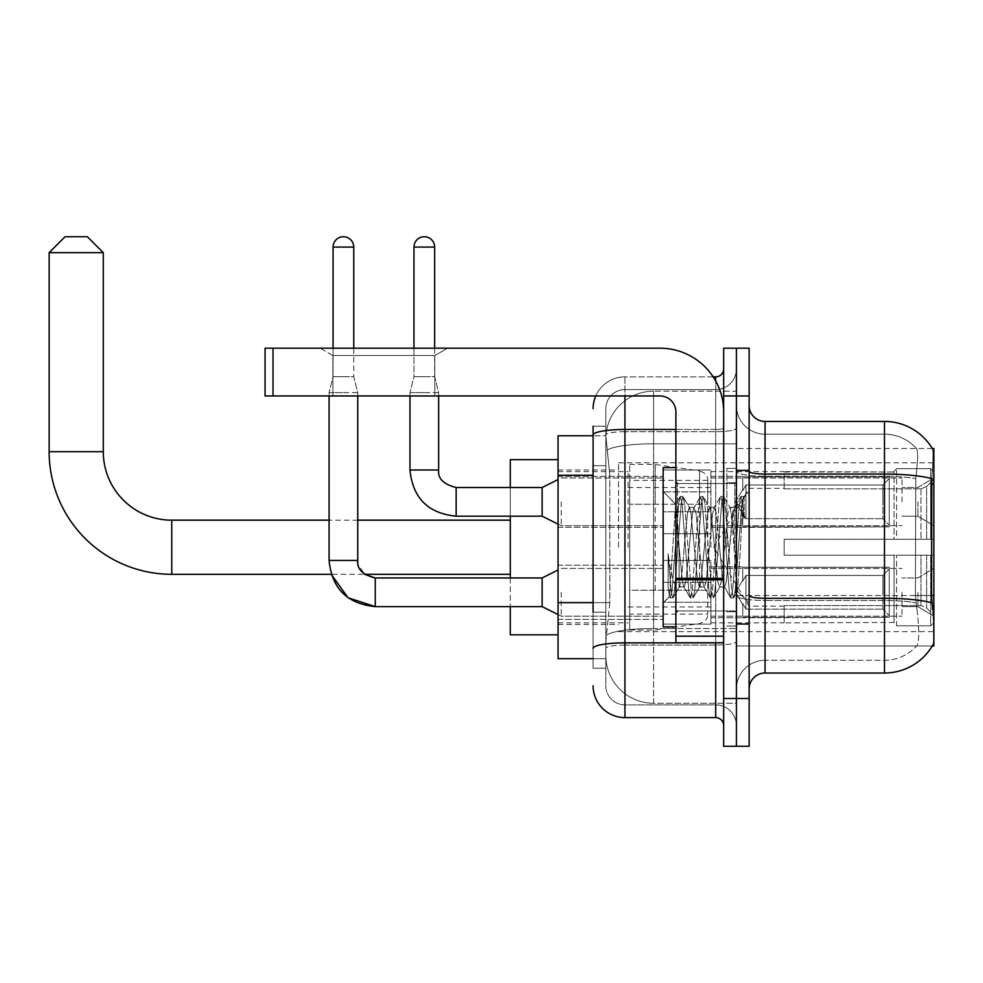<?xml version="1.0" encoding="UTF-8"?>
<svg xmlns="http://www.w3.org/2000/svg" width="983" height="983" viewBox="0 0 983 983"><rect width="100%" height="100%" fill="white"/><g stroke="black" fill="none" stroke-linecap="round" stroke-linejoin="round"><path stroke-width="0.74" stroke-dasharray="4.92 3.69" d="M933.85 547.236L933.85 462.833L933.85 547.236M618.565 547.236L618.565 462.833L618.565 547.236M933.85 501.846L933.85 477.959L933.85 501.846M917.925 501.846L917.925 516.186L917.925 501.846M933.85 592.294L933.85 616.181L933.85 592.294M917.925 592.294L917.925 606.622L917.925 592.294M663.156 501.846L663.156 533.695L663.156 501.846M558.061 501.846L558.061 527.33L558.061 501.846M663.156 592.294L663.156 624.144L663.156 592.294M558.061 592.294L558.061 619.401L558.061 592.294M710.918 501.846L710.918 533.695L710.918 501.846M710.918 592.294L710.918 624.144L710.918 592.294M902.001 501.846L902.001 477.959L902.001 501.846M902.001 592.294L902.001 616.181L902.001 592.294M593.093 602.628L609.816 602.628L606.019 639.589L609.816 602.628L609.816 475.244L609.816 602.628L558.061 602.628L558.061 658.696L605.933 658.696L605.835 655.514A47.774 47.774 0 0 0 653.597 703.275L736.402 703.275L736.402 628.53L736.402 703.275L653.597 703.275L653.597 628.53L653.597 703.275A47.774 47.774 0 0 1 605.835 655.514L605.835 645.794L605.933 658.696L593.093 658.696M606.019 639.589L605.835 645.794L606.019 639.589M932.289 448.506L736.402 448.506L933.85 448.506L933.85 645.954L736.402 645.954L736.402 448.506L736.402 645.954L932.289 645.954A55.736 55.736 0 0 0 932.56 645.487L932.289 645.954M558.061 547.236L558.061 459.651L558.061 547.236M736.402 391.185L736.402 628.53L736.402 391.185L653.597 391.185L736.402 391.185M605.897 436.427L609.816 475.244L605.897 436.427A47.774 47.774 0 0 1 653.597 391.185A47.774 47.774 0 0 0 605.897 436.427A47.774 47.774 0 0 1 653.597 391.185L653.597 443.812L736.402 443.812L653.597 443.812L653.597 391.185M593.093 465.684L605.835 465.684L605.835 612.188L605.835 426.217L605.835 465.684L593.093 465.684L593.093 612.188L593.093 435.764L605.933 435.764L558.061 435.764L558.061 602.628M749.144 547.236L749.144 470.009L749.144 547.236M736.402 547.236L736.402 468.412L736.402 547.236M726.842 547.236L726.842 468.412L726.842 547.236M932.56 609.337C934.169 629.255 934.169 641.297 932.56 645.487C934.169 641.321 934.169 629.28 932.56 609.337L931.54 595.501L736.402 595.501L736.402 471.299L736.402 595.501A28.667 4.976 0 0 0 765.057 600.49L765.057 421.437A15.925 15.925 0 0 1 749.144 405.512L749.144 471.299L749.144 405.512M916.955 609.337C919.289 629.255 919.289 641.309 916.955 645.487A42.994 42.994 0 0 1 884.491 660.293L765.057 660.293L765.057 609.337L765.057 660.293L884.491 660.293A42.994 42.994 0 0 0 916.955 645.487C919.289 641.321 919.289 629.28 916.955 609.337L915.419 595.501L915.763 478.623C917.815 461.322 918.134 451.344 916.709 448.703A42.994 42.994 0 0 0 884.491 434.179A42.994 42.994 0 0 1 916.709 448.703C918.134 451.32 917.815 461.285 915.763 478.623L915.419 595.501L916.955 609.337M749.144 688.948L749.144 471.299L749.144 688.948M736.402 405.512L736.402 471.299L736.402 405.512A28.667 28.667 0 0 0 765.057 434.179A28.667 28.667 0 0 1 736.402 405.512A28.667 28.667 0 0 0 765.057 434.179L765.057 600.49A28.667 4.976 0 0 1 736.402 595.501L933.85 595.501M736.402 395.965L736.402 348.191L749.144 348.191L749.144 395.965L736.402 395.965L736.402 348.191L723.66 348.191L723.66 395.965L736.402 395.965L736.402 698.508L736.402 395.965M723.66 395.965L723.66 746.269L736.402 746.269L736.402 698.508L736.402 746.269L749.144 746.269L749.144 395.965M765.057 421.437L884.491 421.437A55.736 55.736 0 0 1 932.4 448.703A55.736 55.736 0 0 0 884.491 421.437L884.491 474.076A55.736 9.683 180 0 1 931.773 478.623C933.15 461.31 933.359 451.332 932.4 448.703C933.359 451.295 933.15 461.273 931.773 478.623L931.54 595.501L915.419 595.501L931.54 595.501M749.144 471.299A15.925 2.765 0 0 0 765.057 474.076L884.491 474.076L884.491 673.023L765.057 673.023L765.057 434.179L884.491 434.179L765.057 434.179M736.402 688.948A28.667 28.667 0 0 1 765.057 660.293A28.667 28.667 0 0 0 736.402 688.948A28.667 28.667 0 0 1 765.057 660.293M593.093 426.217L605.835 426.217L593.093 426.217L593.093 668.243L605.835 668.243L593.093 668.243L593.093 612.188L605.835 612.188L605.835 668.243L605.835 612.188L593.093 612.188M593.093 685.765A31.849 31.849 0 0 0 624.942 717.615L624.942 704.872A19.107 19.107 0 0 1 605.835 685.765L605.835 435.014L605.835 685.765A19.107 19.107 0 0 0 624.942 704.872L715.698 704.872L715.698 653.916L715.698 717.615A7.962 7.962 0 0 1 723.66 725.577L723.66 368.895L723.66 725.577M736.402 653.916L736.402 428.096L736.402 653.916M723.66 547.236L723.66 483.538L723.66 547.236M736.402 368.895L736.402 428.096L736.402 368.895A20.704 20.704 0 0 1 715.698 389.587A20.704 20.704 0 0 0 736.402 368.895A20.704 20.704 0 0 1 715.698 389.587L715.698 704.872L624.942 704.872L624.942 645.069L715.698 645.069A20.704 3.6 0 0 0 736.402 641.481A20.704 3.6 0 0 1 715.698 645.069L715.698 389.587L624.942 389.587L715.698 389.587M595.747 395.965A31.849 31.849 0 0 1 624.942 376.858L715.698 376.858A7.962 7.962 0 0 0 723.66 368.895A7.962 7.962 0 0 1 715.698 376.858L715.698 653.916L715.698 645.069L624.942 645.069L624.942 389.587L624.942 431.697L715.698 431.697A20.704 3.6 0 0 0 736.402 428.096A20.704 3.6 0 0 1 715.698 431.697L624.942 431.697L624.942 653.916L624.942 642.857L715.698 642.857A7.962 1.388 0 0 0 723.66 641.481A7.962 1.388 0 0 1 718.462 642.771M624.942 717.615L715.698 717.615M593.093 648.387A31.849 5.529 180 0 1 624.942 642.857L624.942 376.858A31.849 31.849 0 0 0 593.093 408.695A31.849 31.849 0 0 1 624.942 376.858L713.166 376.858M605.835 408.695L605.835 435.014L605.835 408.695A19.107 19.107 0 0 1 624.942 389.587A19.107 19.107 0 0 0 605.835 408.695A19.107 19.107 0 0 1 624.942 389.587M736.402 725.577A20.704 20.704 0 0 0 715.698 704.872A20.704 20.704 0 0 1 736.402 725.577A20.704 20.704 0 0 0 715.698 704.872M675.886 547.236L675.886 467.613L675.886 547.236M675.886 626.847L663.156 626.847L663.156 467.613L663.156 602.96L663.156 467.613L675.886 467.613M679.081 546.695L677.434 517.291L675.616 504.34L669.484 596.62L668.133 586.925L668.133 553.761C671.426 577.635 675.075 588.719 679.081 587.035L679.081 547.236L679.081 587.035C680.777 584.897 682.485 571.627 684.168 547.236C682.485 571.627 680.777 584.897 679.081 587.035L679.081 587.035C675.075 588.719 671.426 577.635 668.133 553.761L671.106 591.188L672.802 597.983L671.106 591.188L668.133 553.761L668.133 586.925L669.239 596.546L670.271 597.983L669.239 596.546L663.156 602.96L669.497 596.632L675.616 504.34L680.003 496.808L678.7 503.271L671.954 591.188L670.271 597.983L673.183 597.652L670.271 597.983L671.954 591.188L678.7 503.271L680.383 496.476L675.616 504.34L663.156 491.5L675.899 504.242L679.081 546.695M699.343 547.236L695.964 512.757L693.801 507.83L692.597 512.757L685.851 581.703L683.689 586.63L682.485 581.703L679.118 547.236L682.485 581.703L683.689 586.63L690.115 597.652L688.813 591.188L682.067 503.271L680.383 496.476L682.902 496.476L681.219 503.271L674.485 591.188L673.183 597.652L679.597 586.63L684.168 587.035L690.115 597.652L688.813 591.188L682.067 503.271L680.383 496.476L682.902 496.476L681.219 503.271L674.485 591.188L673.183 597.652L679.118 587.035L684.168 587.035L685.851 581.703L692.597 512.757L693.801 507.83L700.215 496.808L698.913 503.271L692.179 591.188L690.115 597.652L693.015 597.983L691.332 591.188L684.598 503.271L682.902 496.476L689.71 507.83L687.547 512.757L684.168 547.236L687.547 512.757L689.23 507.425L694.281 507.425L700.215 496.808L698.913 503.271L692.179 591.188L690.496 597.983L693.015 597.983L691.332 591.188L684.598 503.271L683.296 496.808L689.23 507.425L694.281 507.425L695.964 512.757L702.71 581.703L703.914 586.63L702.71 581.703L699.343 547.236M694.281 547.236L690.914 512.757L689.71 507.83L690.914 512.757L697.66 581.703L699.343 587.035L697.66 581.703L694.281 547.236M719.556 547.236L716.189 512.757L714.027 507.83L712.822 512.757L706.077 581.703L703.914 586.63L710.328 597.652L709.026 591.188L702.292 503.271L700.215 496.808L703.128 496.476L701.444 503.271L694.711 591.188L693.015 597.983L699.822 586.63L704.393 587.035L710.328 597.652L709.026 591.188L702.292 503.271L700.609 496.476L703.128 496.476L701.444 503.271L694.711 591.188L693.408 597.652L699.343 587.035L704.393 587.035L706.077 581.703L712.822 512.757L714.027 507.83L720.441 496.808L719.138 503.271L712.405 591.188L710.328 597.652L713.24 597.983L711.557 591.188L704.811 503.271L703.128 496.476L709.935 507.83L707.76 512.757L701.026 581.703L699.822 586.63L701.026 581.703L707.76 512.757L709.456 507.425L714.506 507.425L720.441 496.808L719.138 503.271L712.405 591.188L710.709 597.983L713.24 597.983L711.557 591.188L704.811 503.271L703.509 496.808L709.456 507.425L714.506 507.425L716.189 512.757L722.935 581.703L724.139 586.63L722.935 581.703L719.556 547.236M714.506 547.236L711.139 512.757L709.935 507.83L711.139 512.757L717.873 581.703L719.556 587.035L717.873 581.703L714.506 547.236M733.22 511.664L733.22 529.112L730.16 507.83L727.985 512.757L721.252 581.703L719.556 587.035L724.618 587.035L730.553 597.652L729.251 591.188L722.505 503.271L720.822 496.476L723.353 496.476L721.669 503.271L714.924 591.188L713.24 597.983L720.048 586.63L724.618 587.035L730.553 597.652L729.251 591.188L722.505 503.271L720.822 496.476L723.353 496.476L721.669 503.271L714.924 591.188L713.621 597.652L720.048 586.63L721.252 581.703L727.985 512.757L729.669 507.425L733.22 507.425L733.22 529.112L735.825 577.66L737.385 591.201L740.58 547.236C741.809 513.372 743.001 496.71 744.168 497.251L744.168 518.582L740.629 505.852L736.795 503.849L733.22 511.664L726.302 581.703L724.618 587.035L726.302 581.703L733.22 507.425L736.795 503.849L733.22 511.664M743.787 496.845L741.895 503.271L735.149 591.188L733.465 597.983L731.782 591.188L725.036 503.271L723.353 496.476L730.16 507.83L733.22 507.425L736.795 503.849L740.629 505.852L744.168 518.582L742.73 503.271L741.047 496.476L739.363 503.271L732.618 591.188L730.553 597.652L733.465 597.983L731.782 591.188L725.036 503.271L723.734 496.808L730.16 507.83L731.364 512.757L737.385 591.201L740.58 547.236C741.809 513.372 743.001 496.71 744.168 497.251L744.168 518.582L742.73 503.271L741.047 496.476L739.363 503.271L732.618 591.188L730.934 597.983L733.846 597.652L735.149 591.188L741.895 503.271L743.578 496.476L744.168 497.251L749.144 491.5L743.787 496.845M332.905 355.539L320.163 348.191L447.548 348.191L320.163 348.191L447.548 348.191L320.163 348.191L332.905 355.539L332.905 395.965L434.818 395.965L332.905 395.965L434.818 395.965L332.905 395.965L332.905 355.539L434.818 355.539L447.548 348.191L434.818 355.539L332.905 355.539L434.818 355.539L434.818 395.965L434.818 355.539L332.905 355.539M675.886 642.771L723.66 642.771L675.886 642.771L675.886 636.198L675.886 642.771L723.66 642.771L723.66 411.889A63.698 63.698 0 0 0 659.974 348.191L265.066 348.191L273.028 348.191L265.066 348.191L265.066 395.965L265.066 348.191L265.066 395.965L659.974 395.965A15.925 15.925 0 0 1 675.886 411.889L675.886 642.771M675.886 578.385L723.66 578.385L723.66 411.889A63.698 63.698 0 0 0 659.974 348.191L273.028 348.191L273.028 395.965L659.974 395.965A15.925 15.925 0 0 1 675.886 411.889L675.886 578.385L723.66 578.385L723.66 642.771L723.66 411.889A63.698 63.698 0 0 0 659.974 348.191L273.028 348.191L273.028 395.965L265.066 395.965L659.974 395.965A15.925 15.925 0 0 1 675.886 411.889L675.886 578.385L723.66 578.385L723.66 642.771M510.288 634.809L510.288 459.651M784.176 539.274L784.176 547.236L784.176 539.274L920.997 539.274L784.176 539.274L894.038 539.274L894.038 471.213L894.038 539.274L896.594 539.274L896.594 468.658L896.594 539.274L784.176 539.274L784.176 555.198L894.038 555.198L894.038 622.448L894.038 555.198L784.176 555.198L784.176 539.274M784.176 488.858L920.997 488.858L784.176 488.858L784.176 471.594L894.038 472.012L894.038 471.213L894.038 472.012L784.176 472.012L784.176 488.858M710.918 547.236L710.918 471.594L710.918 547.236M894.038 622.448L784.176 622.866L894.038 622.448L896.594 625.815L930.668 625.815L933.85 622.608L933.85 555.198L933.85 622.608L930.668 625.815L930.668 555.198L930.668 625.815L896.594 625.815L896.594 555.198L896.594 625.815L894.038 623.247L894.038 555.198L894.038 622.448M628.125 547.236L628.125 471.594L628.125 547.236M510.288 577.967L510.288 606.622M896.594 555.198L930.668 555.198L896.594 555.198M896.594 468.658L894.038 471.213L896.594 468.658L930.668 468.658L930.668 539.274L930.668 468.658L896.594 468.658M896.594 539.274L930.668 539.274L896.594 539.274M933.85 555.198L930.668 555.198L933.85 555.198L933.85 622.608L933.85 615.235L926.625 607.961L920.997 605.602L926.625 607.961L933.85 615.235L933.85 555.198L926.625 555.198L933.85 555.198M930.668 539.274L933.85 539.274L933.85 471.852L933.85 539.274L930.668 539.274M933.85 471.852L930.668 468.658L933.85 471.852L933.85 539.274L933.85 471.852M926.625 486.499L933.85 479.225L926.625 486.499L920.997 488.858L926.625 486.499L926.625 539.274L933.85 539.274L920.997 539.274L926.625 539.274L926.625 486.499M920.997 555.198L784.176 555.198L784.176 547.236L784.176 555.198L920.997 555.198L920.997 605.602L784.176 605.602L920.997 605.602L920.997 555.198M510.288 487.519L510.288 516.186M784.176 605.602L784.176 622.448L784.176 605.602M49.15 252.656L103.289 252.656M87.364 236.731L65.075 236.731M655.194 590.23L655.194 464.431L655.194 504.242L629.71 504.242L629.71 464.431L629.71 630.029L629.71 590.23L707.735 590.23L707.735 480.355L707.735 504.242L629.71 504.242L629.71 480.355L629.71 614.105L629.71 590.23L707.735 590.23L707.735 614.129L629.71 614.105M699.564 504.242L699.564 470.882C705.266 472.835 707.993 475.981 707.735 480.343L707.735 504.242L655.194 504.242M353.757 247.077L333.065 247.077A10.346 10.346 0 0 1 343.411 236.731A10.346 10.346 0 0 1 353.757 247.077L353.757 376.698L333.065 376.698L353.757 376.698L357.738 392.61L329.084 392.61L357.738 392.61L357.738 560.445L329.084 560.445L329.084 392.61L343.411 392.61L329.084 392.61L329.084 395.965M889.259 592.294L889.259 617.324L742.767 617.324L889.259 617.324L889.259 615.702L882.894 609.141L882.894 592.294L882.894 609.141L889.259 615.702L889.259 617.324L742.767 617.766L742.767 603.537L745.95 609.141L882.894 609.141L745.95 609.141L745.95 575.448L742.767 581.051L745.95 575.448L882.894 575.448L745.95 575.448L742.767 581.051L742.767 567.265L889.259 567.265L889.259 617.324L889.259 568.899L882.894 575.448L889.259 568.899L889.259 615.702L882.894 609.141L882.894 575.448L882.894 609.141L889.259 615.702L889.259 617.324L889.259 592.294L889.259 617.324L742.767 617.766L742.767 603.537L742.767 617.324L742.767 603.537L745.95 609.141L742.767 603.537L745.95 609.141L745.95 575.448L882.894 575.448L745.95 575.448L745.95 592.294L745.95 575.448L742.767 581.051L742.767 566.822L742.767 581.051L742.767 567.265L889.259 567.265L889.259 568.899L882.894 575.448L889.259 568.899L889.259 615.702L889.259 567.265L889.259 592.294L889.259 567.265L742.767 567.265L889.259 567.265L889.259 592.294M561.244 592.294L561.244 616.181L561.244 592.294M558.061 570.005L542.137 577.967L542.137 606.622L542.137 577.967L542.137 606.622L561.244 616.181L663.156 616.181L561.244 616.181L558.061 614.584M333.065 247.077L333.065 376.698L343.411 376.698L333.065 376.698L329.084 392.61L333.065 376.698L333.065 348.191M710.918 602.235L710.918 560.445L710.918 624.144L710.918 602.235L663.156 602.235L710.918 602.235L710.918 582.354L663.156 582.354L663.156 560.445L663.156 582.354L710.918 582.354L710.918 624.144L710.918 602.235L663.156 602.235L663.156 624.144L663.156 602.235L710.918 602.235M663.156 582.354L663.156 624.144L663.156 560.445L663.156 582.354L710.918 582.354L663.156 582.354L663.156 602.235L663.156 582.354M745.95 609.141L882.894 609.141L745.95 609.141L745.95 592.294L745.95 609.141M357.738 395.965L357.738 392.61L353.757 376.698L353.757 348.191M882.894 592.294L882.894 575.448L882.894 592.294M434.658 247.077L413.954 247.077A10.346 10.346 0 0 1 424.3 236.731A10.346 10.346 0 0 1 434.658 247.077L434.658 376.698L413.954 376.698L434.658 376.698L438.639 392.61L409.972 392.61L438.639 392.61L438.639 470.009L409.972 470.009L409.972 392.61L424.3 392.61L409.972 392.61L409.972 395.965M889.259 501.846L889.259 526.876L742.767 526.876L889.259 526.876L889.259 525.254L882.894 518.705L882.894 501.846L882.894 518.705L889.259 525.254L889.259 526.876L742.767 527.33L742.767 513.089L745.95 518.705L882.894 518.705L745.95 518.705L745.95 485L742.767 490.603L745.95 485L882.894 485L745.95 485L742.767 490.603L742.767 476.829L889.259 476.829L889.259 526.876L889.259 478.451L882.894 485L889.259 478.451L889.259 525.254L882.894 518.705L882.894 485L882.894 518.705L889.259 525.254L889.259 526.876L889.259 501.846L889.259 526.876L742.767 527.33L742.767 513.089L742.767 526.876L742.767 513.089L745.95 518.705L742.767 513.089L745.95 518.705L745.95 485L882.894 485L745.95 485L745.95 501.846L745.95 485L742.767 490.603L742.767 476.374L742.767 490.603L742.767 476.829L889.259 476.829L889.259 478.451L882.894 485L889.259 478.451L889.259 525.254L889.259 476.829L889.259 501.846L889.259 476.829L742.767 476.829L889.259 476.829L889.259 501.846M561.244 501.846L561.244 525.733L561.244 501.846M558.061 479.557L542.137 487.519L542.137 516.186L542.137 487.519L542.137 516.186L561.244 525.733L663.156 525.733L561.244 525.733L558.061 524.148M413.954 247.077L413.954 376.698L424.3 376.698L413.954 376.698L409.972 392.61L413.954 376.698L413.954 348.191M710.918 511.799L710.918 470.009L710.918 533.695L710.918 511.799L663.156 511.799L710.918 511.799L710.918 491.905L663.156 491.905L663.156 470.009L663.156 491.905L710.918 491.905L710.918 533.695L710.918 511.799L663.156 511.799L663.156 533.695L663.156 511.799L710.918 511.799M663.156 491.905L663.156 533.695L663.156 470.009L663.156 491.905L710.918 491.905L663.156 491.905L663.156 511.799L663.156 491.905M745.95 518.705L882.894 518.705L745.95 518.705L745.95 501.846L745.95 518.705M438.639 395.965L438.639 392.61L434.658 376.698L434.658 348.191M882.894 501.846L882.894 485L882.894 501.846M653.597 628.53A47.774 8.294 180 0 0 606.4 635.534A47.774 8.294 180 0 1 653.597 628.53L736.402 628.53L653.597 628.53L653.597 443.812L653.597 628.53M933.85 484.029L931.54 484.029M607.076 450.226A47.774 8.294 180 0 1 653.597 443.812A47.774 8.294 180 0 0 607.076 450.226M605.835 655.514A47.774 47.774 0 0 0 653.597 703.275M593.093 475.244L558.061 475.244M884.491 609.337L884.491 434.179A42.994 42.994 0 0 1 916.709 448.703A42.994 42.994 0 0 0 884.491 434.179L884.491 476.288A42.994 7.471 180 0 1 915.763 478.623A42.994 7.471 180 0 0 884.491 476.288L884.491 600.49A42.994 7.471 180 0 1 916.021 602.874A42.994 7.471 180 0 0 884.491 600.49L884.491 609.337M931.945 602.874A55.736 9.683 180 0 0 884.491 598.278L765.057 598.278A15.925 2.765 0 0 1 749.144 595.501M749.144 698.508L723.66 698.508M884.491 476.288L765.057 476.288A28.667 4.976 0 0 1 736.402 471.299A28.667 4.976 0 0 0 765.057 476.288L884.491 476.288M884.491 600.49L765.057 600.49L884.491 600.49M593.093 435.014A31.849 5.529 180 0 1 624.942 429.485L715.698 429.485L715.698 381.048M675.886 429.485L715.698 429.485A7.962 1.388 -0 0 0 723.66 428.096A7.962 1.388 0 0 1 715.698 429.485L715.698 642.771M624.942 376.858L624.942 395.965M624.942 431.697A19.107 3.318 180 0 0 605.835 435.014A19.107 3.318 180 0 1 624.942 431.697M624.942 645.069A19.107 3.318 180 0 0 605.835 648.387A19.107 3.318 180 0 1 624.942 645.069M624.942 704.872A19.107 19.107 0 0 1 605.835 685.765M734.805 547.236L734.805 483.538L734.805 547.236M677.484 547.236L677.484 483.538L677.484 547.236M723.66 579.761L675.886 579.761M675.886 636.198L723.66 636.198M171.755 520.167L171.755 574.305M103.289 451.689L49.15 451.689M920.997 488.858L920.997 539.274L920.997 488.858M926.625 555.198L926.625 607.961L926.625 555.198M629.71 464.431L655.194 464.431L699.564 470.882L699.564 590.23M375.26 606.597L375.26 592.294L375.26 606.597M329.108 560.445L357.738 560.445L329.108 560.445M542.137 577.967L375.26 577.967L375.26 606.622L542.137 606.622M456.149 516.149L456.149 501.846L456.149 516.149M409.972 470.009L438.639 470.009L409.972 470.009M542.137 487.519L456.149 487.519L456.149 516.186L542.137 516.186M273.028 395.965L273.028 348.191M618.565 462.833L933.85 462.833M917.925 487.519L933.85 477.959L917.925 487.519L902.001 487.519L917.925 487.519M917.925 577.967L933.85 568.407L917.925 577.967L902.001 577.967L917.925 577.967M558.061 476.374L663.156 476.374L558.061 476.374M558.061 565.188L663.156 565.188L558.061 565.188M663.156 470.009L710.918 470.009L663.156 470.009M663.156 560.445L710.918 560.445L663.156 560.445M710.918 477.959L902.001 477.959L710.918 477.959M710.918 568.407L902.001 568.407L710.918 568.407M558.061 470.009L618.565 470.009M558.061 624.463L618.565 624.463M902.001 606.622L917.925 606.622L933.85 616.181L917.925 606.622L902.001 606.622M902.001 516.186L917.925 516.186L933.85 525.733L917.925 516.186L902.001 516.186M710.918 616.181L902.001 616.181L710.918 616.181M710.918 525.733L902.001 525.733L710.918 525.733M663.156 624.144L710.918 624.144L663.156 624.144M663.156 533.695L710.918 533.695L663.156 533.695M558.061 619.401L663.156 619.401L558.061 619.401M558.061 527.33L663.156 527.33L558.061 527.33M618.565 631.627L933.85 631.627M736.402 470.009L749.144 470.009L736.402 470.009M726.842 626.048L736.402 626.048L726.842 626.048M736.402 482.739L726.842 482.739L736.402 482.739M736.402 611.721L726.842 611.721L736.402 611.721M726.842 468.412L736.402 468.412L726.842 468.412M736.402 624.463L749.144 624.463L736.402 624.463M723.66 483.538L675.886 483.538L723.66 483.538M723.66 610.922L675.886 610.922L723.66 610.922M736.402 623.664L749.144 623.664L736.402 623.664M677.484 483.538L734.805 483.538L736.402 481.94L734.805 483.538L677.484 483.538L675.886 481.94M677.484 610.922L734.805 610.922L736.402 612.52L734.805 610.922L677.484 610.922L675.886 612.52M737.385 591.201L749.144 602.96L737.385 591.201M736.402 470.796L749.144 470.796L736.402 470.796M741.047 496.476L743.578 496.476L741.047 496.476M737.655 591.102L733.846 597.652L737.655 591.102M735.714 505.311L740.666 496.808L735.714 505.311M357.738 560.445L358.23 564.549L364.546 574.305L331.21 574.305L329.084 560.445M784.176 606.142L749.144 606.142L713.744 547.236L749.144 488.318L784.176 488.318M710.918 622.866L784.176 622.866M628.125 606.941L710.918 606.941M558.061 622.866L628.125 622.866M558.061 471.594L628.125 471.594M628.125 487.519L710.918 487.519M710.918 471.594L784.176 471.594M357.738 520.167L329.084 520.167M707.735 480.355L629.71 480.355M629.71 630.029L655.194 630.029L699.564 623.578C705.266 621.637 707.993 618.479 707.735 614.129L707.735 614.129M710.918 617.766L742.767 617.766L710.918 617.766M735.431 592.294L742.767 580.081L735.431 592.294L742.767 604.508L735.431 592.294M710.918 566.822L742.767 566.822L710.918 566.822M561.244 568.407L663.156 568.407L561.244 568.407M710.918 527.33L742.767 527.33L710.918 527.33M735.431 501.846L742.767 489.632L735.431 501.846L742.767 514.06L735.431 501.846M710.918 476.374L742.767 476.374L710.918 476.374M561.244 477.959L663.156 477.959L561.244 477.959"/><path stroke-width="1.47" d="M932.289 645.954L932.56 645.487A55.736 55.736 0 0 1 884.491 673.023A55.736 55.736 0 0 0 932.289 645.954L933.85 645.954L933.85 448.506L932.289 448.506M593.093 465.684L593.093 426.217L593.093 435.764L558.061 435.764L558.061 658.696L593.093 658.696M749.144 688.948A15.925 15.925 0 0 1 765.057 673.023L884.491 673.023L884.491 421.437L765.057 421.437A15.925 15.925 0 0 1 749.144 405.512A15.925 15.925 0 0 0 765.057 421.437L765.057 673.023A15.925 15.925 0 0 0 749.144 688.948M736.402 698.508L736.402 746.269L749.144 746.269L749.144 698.508L736.402 698.508L736.402 746.269L723.66 746.269L723.66 698.508L736.402 698.508L736.402 395.965L736.402 698.508M723.66 698.508L723.66 348.191L736.402 348.191L736.402 395.965L736.402 348.191L749.144 348.191L749.144 698.508M932.4 448.703A55.736 55.736 0 0 0 884.491 421.437A55.736 55.736 0 0 1 932.4 448.703M932.56 609.337L931.54 595.501L931.773 478.623A55.736 9.683 180 0 0 884.491 474.076L765.057 474.076A15.925 2.765 -0 0 1 749.144 471.299M593.093 612.188L593.093 426.217M624.942 395.965L624.942 717.615L715.698 717.615L715.698 642.771M713.166 376.858L715.698 376.858A7.962 7.962 0 0 0 723.66 368.895M723.66 725.577A7.962 7.962 0 0 0 715.698 717.615M593.093 408.695A31.849 31.849 0 0 1 595.747 395.965M624.942 717.615A31.849 31.849 0 0 1 593.093 685.765M675.886 467.613L663.156 467.613L663.156 626.847L675.886 626.847M558.061 570.005L542.137 577.967L542.137 606.622L375.26 606.622L348.031 597.75L331.21 574.305L171.755 574.305A122.605 122.605 0 0 1 49.15 451.689L49.15 252.656L65.075 236.731L87.364 236.731L103.289 252.656L49.15 252.656M171.755 574.305L171.755 520.167A68.466 68.466 0 0 1 103.289 451.689L103.289 252.656M510.288 516.186L510.288 577.967M510.288 606.622L510.288 634.809L558.061 634.809M558.061 459.651L510.288 459.651L510.288 487.519M333.065 348.191L333.065 247.077A10.346 10.346 0 0 1 343.411 236.731A10.346 10.346 0 0 1 353.757 247.077L353.757 348.191M329.084 395.965L329.084 560.445L357.738 560.445L357.738 395.965M413.954 348.191L413.954 247.077A10.346 10.346 0 0 1 424.3 236.731A10.346 10.346 0 0 1 434.658 247.077L434.658 348.191M558.061 524.148L542.137 516.186L542.137 487.519L558.061 479.557M409.972 395.965L409.972 470.009L438.639 470.009L438.639 395.965M723.66 642.771L675.886 642.771L675.886 578.385L723.66 578.385L723.66 411.889A63.698 63.698 0 0 0 659.974 348.191L273.028 348.191L273.028 395.965L659.974 395.965A15.925 15.925 0 0 1 675.886 411.889L675.886 578.385M273.028 395.965L265.066 395.965L265.066 348.191L273.028 348.191M933.85 484.029L931.54 484.029M933.85 595.501L931.54 595.501M593.093 475.244L558.061 475.244M593.093 602.628L558.061 602.628M931.945 602.874A55.736 9.683 180 0 0 884.491 598.278L765.057 598.278A15.925 2.765 0 0 1 749.144 595.501M749.144 395.965L723.66 395.965M718.462 642.771A7.962 1.388 0 0 1 715.698 642.857L624.942 642.857A31.849 5.529 180 0 0 593.093 648.387M593.093 435.014A31.849 5.529 180 0 1 624.942 429.485L675.886 429.485M715.698 381.048L715.698 376.858M49.15 451.689L103.289 451.689M329.084 560.445C331.849 588.461 347.245 603.857 375.26 606.622L375.26 577.967L364.546 574.305L510.288 574.305M333.065 247.077L353.757 247.077M542.137 516.186L456.149 516.186C428.133 513.409 412.737 498.025 409.972 470.009C412.737 498.025 428.133 513.409 456.149 516.186L456.149 487.519C443.505 484.336 437.668 478.5 438.639 470.009C437.668 478.5 443.505 484.336 456.149 487.519L542.137 487.519M413.954 247.077L434.658 247.077M723.66 579.761L675.886 579.761M675.886 636.198L723.66 636.198M677.484 483.538L675.886 481.94M677.484 610.922L675.886 612.52M510.288 520.167L357.738 520.167M329.084 520.167L171.755 520.167M542.137 606.622L558.061 614.584M357.738 560.445C356.78 568.948 362.616 574.785 375.26 577.967L542.137 577.967"/></g></svg>
